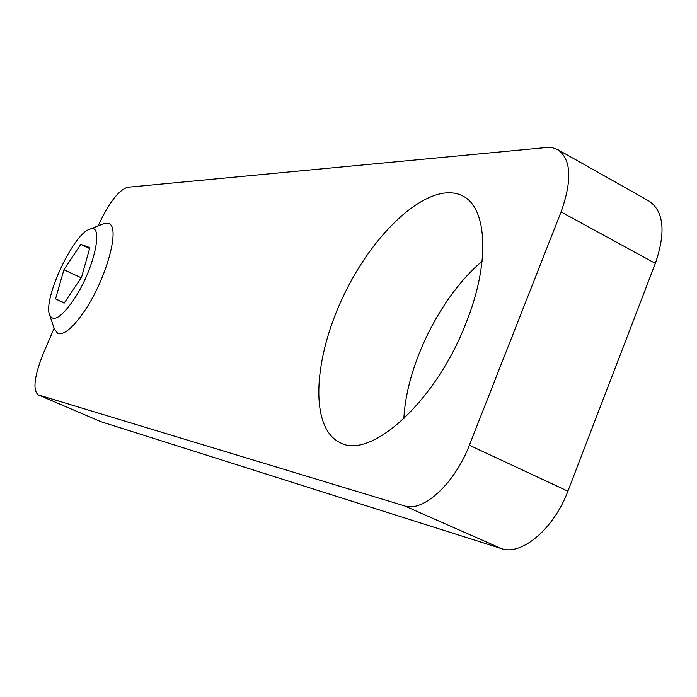 <?xml version="1.0" encoding="UTF-8"?>
<svg xmlns="http://www.w3.org/2000/svg" width="697" height="697" viewBox="0 0 697 697"><rect width="100%" height="100%" fill="white"/><g stroke="black" fill="none" stroke-linecap="round" stroke-linejoin="round"><path stroke-width="1.05" d="M98.146 225.906C108.619 203.228 118.394 190.359 127.49 187.301L546.483 147.52L552.521 147.747L557.809 149.655C571.244 159.291 572.333 180.044 561.076 211.923L469.351 445.261C454.697 483.796 422.826 512.644 404.469 505.856L38.1 394.824C32.559 389.754 34.371 375.788 43.554 352.926L54.122 328.339M38.1 394.824L100.83 421.659L501.378 548.583C521.295 556.084 553.984 528.796 567.889 491.185L655.346 263.405C665.957 232.206 663.901 211.452 649.186 201.154L557.809 149.655M482.106 261.305C440.713 295.877 406.238 365.446 403.877 418.74M465.953 323.225C435.869 401.585 370.482 460.011 340.319 442.734C308.632 427.984 313.406 356.132 345.311 292.148C376.702 227.919 431.417 179.704 462.642 195.927C487.247 207.532 490.453 262.664 465.953 323.225M49.626 314.913L54.41 329.211L57.738 333.366C63.697 335.344 72.296 328.365 83.527 312.422C105.953 280.569 120.816 226.917 108.828 223.624L103.513 223.772L89.486 229.339C104.933 221.524 94.051 270.75 72.932 300.947C60.996 317.64 53.225 322.293 49.626 314.913C42.77 299.457 73.272 234.026 89.486 229.339M81.532 277.319L64.124 303.178L55.551 298.874L63.906 269.774L80.8 244.368L89.852 247.609L81.532 277.319M89.599 248.515L80.8 244.368M81.218 277.781L63.906 269.774M64.333 302.864L55.551 298.874M100.83 421.659L38.466 394.955M404.469 505.856L501.378 548.583M567.889 491.185L469.351 445.261M561.076 211.923L655.346 263.405"/></g></svg>

